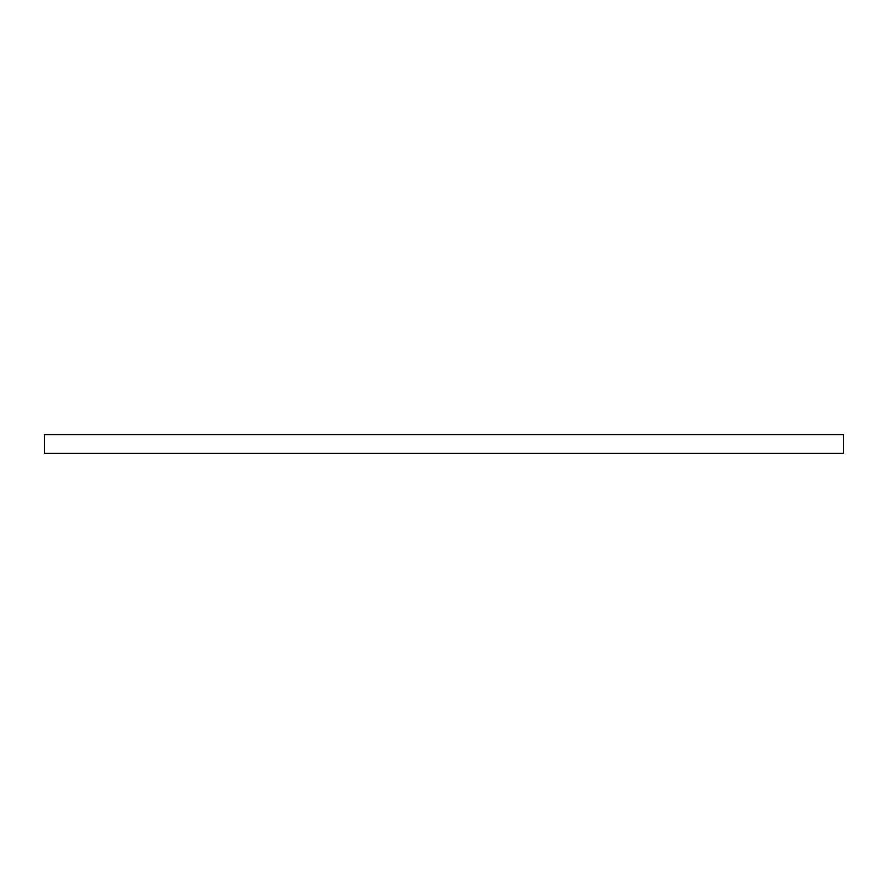 <?xml version="1.0" encoding="UTF-8"?>
<svg xmlns="http://www.w3.org/2000/svg" width="888" height="888" viewBox="0 0 888 888"><rect width="100%" height="100%" fill="white"/><g stroke="black" fill="none" stroke-linecap="round" stroke-linejoin="round"><path stroke-width="1.33" d="M44.4 434.565L44.4 453.435L843.6 453.435L843.6 434.565L44.4 434.565"/></g></svg>

